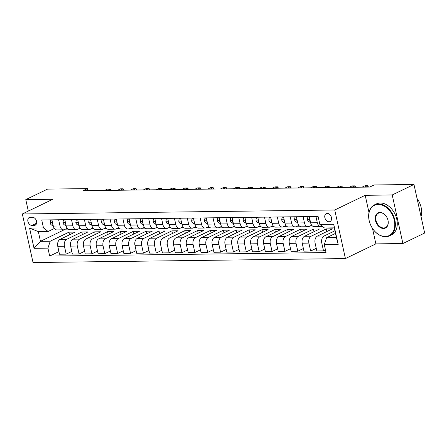 <?xml version="1.0" encoding="UTF-8"?>
<svg xmlns="http://www.w3.org/2000/svg" width="447" height="447" viewBox="0 0 447 447"><rect width="100%" height="100%" fill="white"/><g stroke="black" fill="none" stroke-linecap="round" stroke-linejoin="round"><path stroke-width="0.67" d="M327.226 213.387A4.409 3.146 -115.8 0 0 326.237 213.616A4.409 3.146 -115.8 0 0 325.047 218.304A4.409 3.146 -115.8 0 0 329.076 221.79A4.409 3.146 -115.8 0 0 330.07 221.561A4.409 3.146 -115.8 0 0 331.255 216.879A4.409 3.146 -115.8 0 0 327.226 213.387M372.474 228.406L375.877 243.878L402.898 243.531L424.65 233.032L413.972 184.46L374.083 184.969L369.736 187.064L83.075 190.701L87.428 188.606L47.538 189.109L25.786 199.608L28.312 211.09M375.877 243.878L345.419 258.573L33.028 262.54L22.35 213.968L334.742 210.001L345.419 258.573M31.994 225.428L34.257 225.4A4.274 3.045 -115.8 0 0 35.218 225.182A4.274 3.045 -115.8 0 0 36.369 220.639A4.274 3.045 -115.8 0 0 32.469 217.259L30.2 217.292A4.274 3.045 -115.8 0 0 29.239 217.51A4.274 3.045 -115.8 0 0 28.088 222.053A4.274 3.045 -115.8 0 0 31.994 225.428L36.598 223.204M47.924 248.135L34.028 248.308L29.586 228.093L43.482 227.914L48.114 231.49L38.336 231.613L40.47 241.324L50.248 241.201L47.924 248.135L49.673 256.075L326.036 252.566L324.293 244.626L326.617 237.692L336.395 237.569L334.261 227.858L324.483 227.981L319.845 224.411L333.741 224.232L338.189 244.448L324.293 244.626M319.845 224.411L318.102 216.465L41.733 219.974L43.482 227.914M402.898 243.531L392.215 194.959L413.972 184.46M392.215 194.959L365.199 195.305L334.742 210.001M22.35 213.968L52.807 199.267L25.786 199.608M87.875 190.645L87.428 188.606M65.687 229.054L40.47 241.324L34.028 248.308M48.114 231.49L54.355 228.478M315.956 216.493L317.325 222.723A5.515 3.665 89.3 0 0 320.873 226.556A5.515 3.665 89.3 0 0 321.957 226.294L322.164 226.193M303.088 216.655L304.457 222.885A5.515 3.665 89.3 0 0 308.011 226.718A5.515 3.665 89.3 0 0 309.095 226.456L311.676 225.21M290.22 216.823L291.595 223.053A5.515 3.665 89.3 0 0 295.143 226.886A5.515 3.665 89.3 0 0 296.227 226.623L298.814 225.372M277.358 216.985L278.727 223.215A5.515 3.665 89.3 0 0 282.275 227.048A5.515 3.665 89.3 0 0 283.359 226.785L285.946 225.539M264.49 217.147L265.859 223.377A5.515 3.665 89.3 0 0 269.412 227.21A5.515 3.665 89.3 0 0 270.496 226.947L273.078 225.701M251.622 217.309L252.996 223.539A5.515 3.665 89.3 0 0 256.544 227.372A5.515 3.665 89.3 0 0 257.628 227.11L260.215 225.864M238.759 217.471L240.128 223.701A5.515 3.665 89.3 0 0 243.676 227.534A5.515 3.665 89.3 0 0 244.76 227.277L247.347 226.026M225.891 217.639L227.26 223.869A5.515 3.665 89.3 0 0 230.814 227.702A5.515 3.665 89.3 0 0 231.898 227.439L234.479 226.188M213.023 217.801L214.398 224.031A5.515 3.665 89.3 0 0 217.946 227.864A5.515 3.665 89.3 0 0 219.03 227.601L221.617 226.355M200.161 217.963L201.53 224.193A5.515 3.665 89.3 0 0 205.078 228.026A5.515 3.665 89.3 0 0 206.162 227.763L208.749 226.517M187.293 218.125L188.662 224.355A5.515 3.665 89.3 0 0 192.216 228.188A5.515 3.665 89.3 0 0 193.3 227.925L195.881 226.679M174.425 218.292L175.794 224.523A5.515 3.665 89.3 0 0 179.348 228.356A5.515 3.665 89.3 0 0 180.432 228.093L183.019 226.841M161.563 218.454L162.931 224.685A5.515 3.665 89.3 0 0 166.48 228.518A5.515 3.665 89.3 0 0 167.564 228.255L170.151 227.009M148.695 218.617L150.063 224.847A5.515 3.665 89.3 0 0 153.617 228.68A5.515 3.665 89.3 0 0 154.701 228.417L157.283 227.171M135.827 218.779L137.195 225.009A5.515 3.665 89.3 0 0 140.749 228.842A5.515 3.665 89.3 0 0 141.833 228.579L144.42 227.333M122.964 218.941L124.333 225.171A5.515 3.665 89.3 0 0 127.881 229.004A5.515 3.665 89.3 0 0 128.965 228.747L131.552 227.495M110.096 219.108L111.465 225.338A5.515 3.665 89.3 0 0 115.019 229.171A5.515 3.665 89.3 0 0 116.103 228.909L118.684 227.657M97.228 219.27L98.597 225.5A5.515 3.665 89.3 0 0 102.151 229.333A5.515 3.665 89.3 0 0 103.235 229.071L105.822 227.825M84.366 219.432L85.735 225.662A5.515 3.665 89.3 0 0 89.283 229.495A5.515 3.665 89.3 0 0 90.367 229.233L92.954 227.987M71.498 219.594L72.867 225.824A5.515 3.665 89.3 0 0 76.42 229.657A5.515 3.665 89.3 0 0 77.504 229.395L80.086 228.149M58.63 219.762L59.999 225.992A5.515 3.665 89.3 0 0 63.552 229.825A5.515 3.665 89.3 0 0 64.636 229.562L67.223 228.311M69.536 234.798L68.961 232.172L50.248 241.201M68.961 232.172L75.135 232.094L60.082 239.357A5.515 3.665 89.3 0 0 57.758 246.291L59.501 254.231L66.19 254.147L71.788 251.449M82.404 234.63L81.823 232.01L66.771 239.274A5.515 3.665 89.3 0 0 64.446 246.208L66.19 254.147M81.823 232.01L88.003 231.932L72.95 239.195A5.515 3.665 89.3 0 0 70.62 246.129L72.369 254.069L79.058 253.985L84.656 251.281M95.267 234.468L94.691 231.848L79.639 239.111A5.515 3.665 89.3 0 0 77.314 246.04L79.058 253.985M94.691 231.848L100.866 231.769L85.813 239.033A5.515 3.665 89.3 0 0 83.488 245.962L85.232 253.907L91.926 253.823L97.524 251.119M108.135 234.306L107.559 231.68L92.507 238.949A5.515 3.665 89.3 0 0 90.177 245.878L91.926 253.823M107.559 231.68L113.734 231.602L98.681 238.871A5.515 3.665 89.3 0 0 96.356 245.8L98.1 253.745L104.788 253.656L110.392 250.957M121.003 234.144L120.422 231.518L105.369 238.787A5.515 3.665 89.3 0 0 103.045 245.716L104.788 253.656M120.422 231.518L126.602 231.44L111.549 238.709A5.515 3.665 89.3 0 0 109.219 245.638L110.968 253.578L117.656 253.494L123.255 250.795M133.865 233.982L133.29 231.356L118.237 238.62A5.515 3.665 89.3 0 0 115.913 245.554L117.656 253.494M133.29 231.356L139.464 231.278L124.411 238.542A5.515 3.665 89.3 0 0 122.087 245.476L123.83 253.415L130.524 253.332L136.123 250.627M146.733 233.815L146.158 231.194L131.105 238.458A5.515 3.665 89.3 0 0 128.775 245.392L130.524 253.332M146.158 231.194L152.332 231.116L137.279 238.38A5.515 3.665 89.3 0 0 134.955 245.314L136.698 253.253L143.386 253.17L148.991 250.465M159.601 233.652L159.026 231.032L143.968 238.296A5.515 3.665 89.3 0 0 141.643 245.224L143.386 253.17M159.026 231.032L165.2 230.954L150.147 238.217A5.515 3.665 89.3 0 0 147.817 245.146L149.566 253.091L156.254 253.008L161.853 250.303M172.464 233.49L171.888 230.864L156.836 238.134A5.515 3.665 89.3 0 0 154.511 245.062L156.254 253.008M171.888 230.864L178.062 230.786L163.01 238.055A5.515 3.665 89.3 0 0 160.685 244.984L162.429 252.929L169.122 252.84L174.721 250.141M185.332 233.328L184.756 230.702L169.704 237.966A5.515 3.665 89.3 0 0 167.374 244.9L169.122 252.84M184.756 230.702L190.93 230.624L175.878 237.888A5.515 3.665 89.3 0 0 173.553 244.822L175.297 252.762L181.99 252.678L187.589 249.979M198.2 233.161L197.624 230.54L182.566 237.804A5.515 3.665 89.3 0 0 180.242 244.738L181.99 252.678M197.624 230.54L203.798 230.462L188.746 237.726A5.515 3.665 89.3 0 0 186.416 244.66L188.165 252.6L194.853 252.516L200.452 249.812M211.062 232.999L210.487 230.378L195.434 237.642A5.515 3.665 89.3 0 0 193.11 244.57L194.853 252.516M210.487 230.378L216.661 230.3L201.608 237.564A5.515 3.665 89.3 0 0 199.284 244.492L201.027 252.438L207.721 252.354L213.32 249.649M223.93 232.837L223.355 230.211L208.302 237.48A5.515 3.665 89.3 0 0 205.972 244.408L207.721 252.354M223.355 230.211L229.529 230.132L214.476 237.402A5.515 3.665 89.3 0 0 212.152 244.33L213.895 252.276L220.589 252.186L226.188 249.487M236.798 232.675L236.223 230.049L221.164 237.318A5.515 3.665 89.3 0 0 218.84 244.246L220.589 252.186M236.223 230.049L242.397 229.97L227.344 237.24A5.515 3.665 89.3 0 0 225.014 244.168L226.763 252.108L233.451 252.024L239.05 249.325M249.661 232.513L249.085 229.887L234.032 237.15A5.515 3.665 89.3 0 0 231.708 244.084L233.451 252.024M249.085 229.887L255.265 229.808L240.207 237.072A5.515 3.665 89.3 0 0 237.882 244.006L239.631 251.946L246.319 251.862L251.918 249.158M262.529 232.345L261.953 229.724L246.9 236.988A5.515 3.665 89.3 0 0 244.57 243.922L246.319 251.862M261.953 229.724L268.127 229.646L253.075 236.91A5.515 3.665 89.3 0 0 250.75 243.844L252.494 251.784L259.187 251.7L264.786 248.996M275.397 232.183L274.821 229.562L259.763 236.826A5.515 3.665 89.3 0 0 257.438 243.755L259.187 251.7M274.821 229.562L280.995 229.484L265.943 236.748A5.515 3.665 89.3 0 0 263.613 243.676L265.362 251.622L272.05 251.538L277.648 248.834M288.265 232.021L287.684 229.395L272.631 236.664A5.515 3.665 89.3 0 0 270.306 243.593L272.05 251.538M287.684 229.395L293.863 229.317L278.805 236.586A5.515 3.665 89.3 0 0 276.481 243.514L278.23 251.46L284.918 251.37L290.516 248.672M301.127 231.859L300.552 229.233L285.499 236.497A5.515 3.665 89.3 0 0 283.169 243.431L284.918 251.37M300.552 229.233L306.726 229.155L291.673 236.418A5.515 3.665 89.3 0 0 289.349 243.352L291.092 251.292L297.786 251.208L303.384 248.51M313.995 231.691L313.42 229.071L298.361 236.334A5.515 3.665 89.3 0 0 296.037 243.269L297.786 251.208M313.42 229.071L319.594 228.993L304.541 236.256A5.515 3.665 89.3 0 0 302.211 243.19L303.96 251.13L310.648 251.046L316.247 248.342M326.863 231.529L326.282 228.909L311.229 236.172A5.515 3.665 89.3 0 0 308.905 243.107L310.648 251.046M326.282 228.909L332.462 228.83L317.404 236.094A5.515 3.665 89.3 0 0 315.079 243.023L316.828 250.968L323.516 250.884L325.461 249.946M334.904 230.792L324.097 236.01A5.515 3.665 89.3 0 0 321.767 242.939L323.516 250.884M335.479 233.418L326.617 237.692M65.709 229.149L67.994 229.115M78.354 228.987L80.862 228.953M91.222 228.825L93.725 228.791M104.084 228.657L106.593 228.629M116.952 228.495L119.461 228.462M129.82 228.333L132.323 228.3M142.682 228.171L145.191 228.138M155.55 228.004L158.059 227.976M168.418 227.841L170.922 227.814M181.286 227.679L183.79 227.646M194.149 227.517L196.658 227.484M207.017 227.355L209.52 227.322M219.885 227.188L222.388 227.16M232.747 227.026L235.256 226.992M245.615 226.864L248.119 226.83M258.483 226.702L260.987 226.668M271.346 226.534L273.855 226.506M284.214 226.372L286.717 226.344M297.082 226.21L299.585 226.176M309.944 226.048L312.453 226.014M51.941 219.846L53.31 226.076A5.515 3.665 89.3 0 0 56.858 229.909L63.552 229.825M49.673 256.075L58.926 251.611M64.809 219.684L66.178 225.908A5.515 3.665 89.3 0 0 69.726 229.741L76.42 229.657M77.672 219.516L79.041 225.746A5.515 3.665 89.3 0 0 82.594 229.579L89.283 229.495M90.54 219.354L91.909 225.584A5.515 3.665 89.3 0 0 95.462 229.417L102.151 229.333M103.408 219.192L104.777 225.422A5.515 3.665 89.3 0 0 108.325 229.255L115.019 229.171M116.27 219.03L117.639 225.26A5.515 3.665 89.3 0 0 121.193 229.093L127.881 229.004M129.138 218.862L130.507 225.092A5.515 3.665 89.3 0 0 134.061 228.925L140.749 228.842M142.006 218.7L143.375 224.93A5.515 3.665 89.3 0 0 146.923 228.763L153.617 228.68M154.869 218.538L156.238 224.768A5.515 3.665 89.3 0 0 159.791 228.601L166.48 228.518M167.737 218.376L169.106 224.606A5.515 3.665 89.3 0 0 172.659 228.439L179.348 228.356M180.605 218.214L181.974 224.439A5.515 3.665 89.3 0 0 185.522 228.272L192.216 228.188M193.467 218.047L194.836 224.277A5.515 3.665 89.3 0 0 198.39 228.11L205.078 228.026M206.335 217.885L207.704 224.115A5.515 3.665 89.3 0 0 211.258 227.948L217.946 227.864M219.203 217.723L220.572 223.953A5.515 3.665 89.3 0 0 224.12 227.786L230.814 227.702M232.066 217.56L233.435 223.791A5.515 3.665 89.3 0 0 236.988 227.624L243.676 227.534M244.934 217.393L246.303 223.623A5.515 3.665 89.3 0 0 249.856 227.456L256.544 227.372M257.802 217.231L259.171 223.461A5.515 3.665 89.3 0 0 262.719 227.294L269.412 227.21M270.664 217.069L272.033 223.299A5.515 3.665 89.3 0 0 275.587 227.132L282.275 227.048M283.532 216.907L284.901 223.137A5.515 3.665 89.3 0 0 288.455 226.97L295.143 226.886M296.4 216.745L297.769 222.969A5.515 3.665 89.3 0 0 301.317 226.802L308.011 226.718M309.263 216.577L310.637 222.807A5.515 3.665 89.3 0 0 314.185 226.64L320.873 226.556M38.336 231.613L29.586 228.093M333.741 224.232L334.261 227.858M338.189 244.448L336.395 237.569M365.199 195.305L368.993 212.571M52.003 220.136L50.539 220.153L50.086 222.79A3.654 2.431 89.3 0 0 51.751 225.132L53.238 225.752M110.543 190.355L110.241 188.964L107.274 190.4M111.024 190.349L110.817 189.411L110.241 188.964L107.666 188.997L104.699 190.428M52.629 222.958L52.366 223.701A3.654 2.431 89.3 0 0 52.986 224.606M51.159 219.857L50.539 220.153M64.871 219.969L63.407 219.991L62.954 222.628A3.654 2.431 89.3 0 0 64.619 224.97L66.106 225.584M123.411 190.193L123.104 188.802L120.137 190.232M123.886 190.187L123.679 189.249L123.104 188.802L120.534 188.835L117.567 190.266M65.491 222.796L65.234 223.534A3.654 2.431 89.3 0 0 65.854 224.439M64.022 219.689L63.407 219.991M77.739 219.807L76.275 219.823L75.822 222.466A3.654 2.431 89.3 0 0 77.487 224.807L78.974 225.422M136.279 190.031L135.972 188.64L133.005 190.07M136.754 190.025L136.547 189.087L135.972 188.64L133.402 188.673L130.435 190.104M78.359 222.634L78.102 223.371A3.654 2.431 89.3 0 0 78.722 224.277M76.89 219.527L76.275 219.823M90.601 219.645L89.137 219.661L88.685 222.299A3.654 2.431 89.3 0 0 90.35 224.64L91.836 225.26M149.142 189.863L148.84 188.478L145.873 189.908M149.622 189.858L149.415 188.925L148.84 188.478L146.264 188.505L143.297 189.941M91.227 222.472L90.965 223.209A3.654 2.431 89.3 0 0 91.585 224.115M89.758 219.365L89.137 219.661M103.469 219.483L102.005 219.499L101.553 222.137A3.654 2.431 89.3 0 0 103.218 224.478L104.704 225.098M162.01 189.701L161.702 188.31L158.735 189.746M162.484 189.696L161.702 188.31L159.132 188.343L156.165 189.774M104.09 222.31L103.833 223.047A3.654 2.431 89.3 0 0 104.453 223.953M102.62 219.203L102.005 219.499M378.223 204.452A16.818 11.991 -115.8 0 0 369.183 220.628A16.818 11.991 -115.8 0 0 385.264 236.485A16.818 11.991 -115.8 0 0 394.299 220.31A16.818 11.991 -115.8 0 0 378.223 204.452M385.61 236.754A17.232 12.287 64.2 0 1 369.881 223.131A17.232 12.287 64.2 0 1 374.513 204.827A17.232 12.287 64.2 0 1 378.397 203.933A17.232 12.287 64.2 0 1 394.125 217.555A17.232 12.287 64.2 0 1 389.493 235.86A17.232 12.287 64.2 0 1 385.61 236.754M379.984 212.459A8.409 5.995 64.2 0 1 388.018 220.388A8.409 5.995 64.2 0 1 383.504 228.478A8.409 5.995 64.2 0 1 375.463 220.55A8.409 5.995 64.2 0 1 379.984 212.459M383.677 227.959A7.996 5.699 -115.8 0 0 385.476 227.545A7.996 5.699 -115.8 0 0 387.627 219.052A7.996 5.699 -115.8 0 0 380.33 212.727A7.996 5.699 -115.8 0 0 378.531 213.141A7.996 5.699 -115.8 0 0 376.38 221.639A7.996 5.699 -115.8 0 0 383.677 227.959M374.513 204.827L376.43 203.905A17.232 12.287 64.2 0 1 380.308 203.011A17.232 12.287 64.2 0 1 396.042 216.633A17.232 12.287 64.2 0 1 391.41 234.938L389.493 235.86M417.062 198.524A17.232 12.287 64.2 0 1 421.018 216.521M116.337 219.315L114.873 219.337L114.421 221.975A3.654 2.431 89.3 0 0 116.086 224.316L117.572 224.936M174.878 189.539L174.57 188.148L171.603 189.578M175.353 189.534L175.146 188.595L174.57 188.148L172 188.181L169.033 189.612M116.958 222.142L116.701 222.88A3.654 2.431 89.3 0 0 117.321 223.791M115.488 219.036L114.873 219.337M129.2 219.153L127.736 219.175L127.283 221.813A3.654 2.431 89.3 0 0 128.954 224.154L130.435 224.768M187.74 189.377L187.438 187.986L184.471 189.416M188.221 189.372L188.014 188.433L187.438 187.986L184.862 188.019L181.895 189.45M129.826 221.98L129.563 222.718A3.654 2.431 89.3 0 0 130.183 223.623M128.356 218.874L127.736 219.175M142.068 218.991L140.604 219.008L140.151 221.645A3.654 2.431 89.3 0 0 141.816 223.986L143.303 224.606M200.608 189.215L200.301 187.824L197.334 189.254M201.083 189.204L200.876 188.271L200.301 187.824L197.73 187.857L194.763 189.288M142.688 221.818L142.431 222.556A3.654 2.431 89.3 0 0 143.051 223.461M141.218 218.712L140.604 219.008M154.936 218.829L153.472 218.846L153.019 221.483A3.654 2.431 89.3 0 0 154.684 223.824L156.171 224.444M213.476 189.047L213.169 187.656L210.202 189.092M213.951 189.042L213.169 187.656L210.598 187.69L207.631 189.126M155.556 221.656L155.299 222.394A3.654 2.431 89.3 0 0 155.919 223.299M154.086 218.549L153.472 218.846M167.798 218.667L166.334 218.684L165.882 221.321A3.654 2.431 89.3 0 0 167.552 223.662L169.033 224.282M226.344 188.885L226.037 187.494L223.07 188.93M226.819 188.88L226.612 187.941L226.037 187.494L223.461 187.528L220.494 188.958M168.424 221.488L168.161 222.232A3.654 2.431 89.3 0 0 168.782 223.137M166.954 218.387L166.334 218.684M180.666 218.499L179.202 218.522L178.75 221.159A3.654 2.431 89.3 0 0 180.415 223.5L181.901 224.115M239.206 188.723L238.899 187.332L235.932 188.763M239.681 188.718L239.48 187.779L238.899 187.332L236.329 187.366L233.362 188.796M181.286 221.326L181.029 222.064A3.654 2.431 89.3 0 0 181.65 222.969M179.817 218.22L179.202 218.522M193.534 218.337L192.07 218.354L191.618 220.997A3.654 2.431 89.3 0 0 193.283 223.338L194.769 223.953M252.074 188.561L251.767 187.17L248.8 188.6M252.549 188.556L252.343 187.617L251.767 187.17L249.197 187.204L246.23 188.634M194.154 221.164L193.897 221.902A3.654 2.431 89.3 0 0 194.518 222.807M192.685 218.058L192.07 218.354M206.397 218.175L204.933 218.192L204.48 220.829A3.654 2.431 89.3 0 0 206.151 223.17L207.631 223.791M264.942 188.394L264.635 187.008L261.668 188.438M265.417 188.388L265.211 187.455L264.635 187.008L262.059 187.036L259.092 188.472M207.022 221.002L206.76 221.74A3.654 2.431 89.3 0 0 207.38 222.645M205.553 217.896L204.933 218.192M219.265 218.013L217.801 218.03L217.348 220.667A3.654 2.431 89.3 0 0 219.013 223.008L220.5 223.629M277.805 188.232L277.498 186.84L274.536 188.276M278.28 188.226L278.079 187.293L277.498 186.84L274.927 186.874L271.96 188.304M219.885 220.84L219.628 221.578A3.654 2.431 89.3 0 0 220.248 222.483M218.415 217.734L217.801 218.03M232.133 217.845L230.669 217.868L230.216 220.505A3.654 2.431 89.3 0 0 231.881 222.846L233.368 223.466M290.673 188.07L290.366 186.678L287.399 188.109M291.148 188.064L290.941 187.125L290.366 186.678L287.795 186.712L284.828 188.142M232.753 220.673L232.496 221.41A3.654 2.431 89.3 0 0 233.116 222.321M231.283 217.566L230.669 217.868M244.995 217.683L243.531 217.706L243.079 220.343A3.654 2.431 89.3 0 0 244.749 222.684L246.23 223.299M303.541 187.908L303.234 186.516L300.267 187.947M304.016 187.902L303.809 186.963L303.234 186.516L300.658 186.55L297.691 187.98M245.621 220.511L245.358 221.248A3.654 2.431 89.3 0 0 245.979 222.153M244.151 217.404L243.531 217.706M257.863 217.521L256.399 217.538L255.947 220.175A3.654 2.431 89.3 0 0 257.612 222.517L259.098 223.137M316.403 187.746L316.102 186.354L313.135 187.785M316.878 187.734L316.677 186.801L316.102 186.354L313.526 186.388L310.559 187.818M258.483 220.349L258.226 221.086A3.654 2.431 89.3 0 0 258.847 221.991M257.014 217.242L256.399 217.538M270.731 217.359L269.267 217.376L268.815 220.013A3.654 2.431 89.3 0 0 270.48 222.355L271.966 222.975M329.271 187.578L328.964 186.187L325.997 187.623M329.746 187.572L328.964 186.187L326.394 186.22L323.427 187.656M271.351 220.187L271.094 220.924A3.654 2.431 89.3 0 0 271.715 221.829M269.882 217.08L269.267 217.376M283.594 217.197L282.13 217.214L281.683 219.851A3.654 2.431 89.3 0 0 283.348 222.193L284.828 222.813M342.139 187.416L341.832 186.025L338.865 187.461M342.614 187.41L341.832 186.025L339.256 186.058L336.289 187.489M284.219 220.019L283.957 220.762A3.654 2.431 89.3 0 0 284.577 221.667M282.75 216.918L282.13 217.214M296.462 217.03L294.998 217.052L294.545 219.689A3.654 2.431 89.3 0 0 296.21 222.03L297.696 222.645M355.002 187.254L354.7 185.863L351.733 187.293M355.477 187.248L355.276 186.31L354.7 185.863L352.124 185.896L349.157 187.327M297.082 219.857L296.825 220.594A3.654 2.431 89.3 0 0 297.445 221.5M295.612 216.75L294.998 217.052M309.33 216.868L307.866 216.884L307.413 219.527A3.654 2.431 89.3 0 0 309.078 221.868L310.564 222.483M367.87 187.092L367.563 185.701L364.596 187.131M368.345 187.086L368.138 186.148L367.563 185.701L364.992 185.734L362.025 187.164M309.95 219.695L309.693 220.432A3.654 2.431 89.3 0 0 310.313 221.338M308.48 216.588L307.866 216.884M66.771 239.274L60.082 239.357M79.639 239.111L72.95 239.195M92.507 238.949L85.813 239.033M105.369 238.787L98.681 238.871M118.237 238.62L111.549 238.709M131.105 238.458L124.411 238.542M143.968 238.296L137.279 238.38M156.836 238.134L150.147 238.217M169.704 237.966L163.01 238.055M182.566 237.804L175.878 237.888M195.434 237.642L188.746 237.726M208.302 237.48L201.608 237.564M221.164 237.318L214.476 237.402M234.032 237.15L227.344 237.24M246.9 236.988L240.207 237.072M259.763 236.826L253.075 236.91M272.631 236.664L265.943 236.748M285.499 236.497L278.805 236.586M298.361 236.334L291.673 236.418M311.229 236.172L304.541 236.256M324.097 236.01L317.404 236.094M64.446 246.208L57.758 246.291M59.999 225.992L53.31 226.076M72.867 225.824L66.178 225.908M77.314 246.04L70.62 246.129M85.735 225.662L79.041 225.746M90.177 245.878L83.488 245.962M98.597 225.5L91.909 225.584M103.045 245.716L96.356 245.8M111.465 225.338L104.777 225.422M115.913 245.554L109.219 245.638M124.333 225.171L117.639 225.26M128.775 245.392L122.087 245.476M137.195 225.009L130.507 225.092M141.643 245.224L134.955 245.314M150.063 224.847L143.375 224.93M154.511 245.062L147.817 245.146M162.931 224.685L156.238 224.768M167.374 244.9L160.685 244.984M175.794 224.523L169.106 224.606M180.242 244.738L173.553 244.822M188.662 224.355L181.974 224.439M193.11 244.57L186.416 244.66M201.53 224.193L194.836 224.277M205.972 244.408L199.284 244.492M214.398 224.031L207.704 224.115M218.84 244.246L212.152 244.33M227.26 223.869L220.572 223.953M231.708 244.084L225.014 244.168M240.128 223.701L233.435 223.791M244.57 243.922L237.882 244.006M252.996 223.539L246.303 223.623M257.438 243.755L250.75 243.844M265.859 223.377L259.171 223.461M270.306 243.593L263.613 243.676M278.727 223.215L272.033 223.299M283.169 243.431L276.481 243.514M291.595 223.053L284.901 223.137M296.037 243.269L289.349 243.352M304.457 222.885L297.769 222.969M308.905 243.107L302.211 243.19M317.325 222.723L310.637 222.807M321.767 242.939L315.079 243.023M35.989 224.562L34.257 225.4M52.567 222.695L50.098 222.723M53.098 225.115L51.751 225.132M52.746 223.517L52.366 223.701M65.435 222.528L62.966 222.561M65.966 224.953L64.619 224.97M65.614 223.349L65.234 223.534M78.298 222.366L75.834 222.399M78.834 224.785L77.487 224.807M78.482 223.187L78.102 223.371M91.166 222.204L88.696 222.237M91.696 224.623L90.35 224.64M91.344 223.025L90.965 223.209M104.034 222.042L101.564 222.07M104.564 224.461L103.218 224.478M104.212 222.863L103.833 223.047M116.896 221.88L114.432 221.908M117.432 224.299L116.086 224.316M117.08 222.701L116.701 222.88M129.764 221.712L127.294 221.746M130.295 224.137L128.954 224.154M129.943 222.533L129.563 222.718M142.632 221.55L140.162 221.583M143.163 223.969L141.816 223.986M142.811 222.371L142.431 222.556M155.495 221.388L153.03 221.416M156.031 223.807L154.684 223.824M155.679 222.209L155.299 222.394M168.363 221.226L165.893 221.254M168.893 223.645L167.552 223.662M168.541 222.047L168.161 222.232M181.231 221.058L178.761 221.092M181.761 223.483L180.415 223.5M181.409 221.88L181.029 222.064M194.093 220.896L191.629 220.93M194.629 223.316L193.283 223.338M194.277 221.718L193.897 221.902M206.961 220.734L204.491 220.768M207.492 223.154L206.151 223.17M207.14 221.556L206.76 221.74M219.829 220.572L217.359 220.6M220.36 222.992L219.013 223.008M220.008 221.394L219.628 221.578M232.691 220.41L230.227 220.438M233.228 222.829L231.881 222.846M232.876 221.231L232.496 221.41M245.559 220.242L243.09 220.276M246.09 222.667L244.749 222.684M245.738 221.064L245.358 221.248M258.427 220.08L255.958 220.114M258.958 222.5L257.612 222.517M258.606 220.902L258.226 221.086M271.29 219.918L268.826 219.946M271.826 222.338L270.48 222.355M271.474 220.74L271.094 220.924M284.158 219.756L281.688 219.784M284.689 222.176L283.348 222.193M284.337 220.578L283.957 220.762M297.026 219.589L294.556 219.622M297.557 222.014L296.21 222.03M297.205 220.41L296.825 220.594M309.894 219.427L307.424 219.46M310.425 221.846L309.078 221.868M310.073 220.248L309.693 220.432"/></g></svg>
